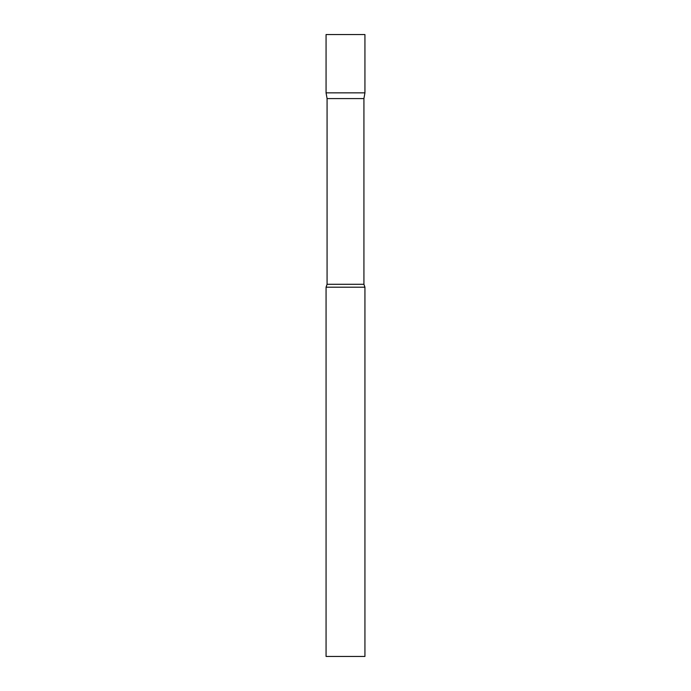 <?xml version="1.0" encoding="UTF-8"?>
<svg xmlns="http://www.w3.org/2000/svg" width="691" height="691" viewBox="0 0 691 691"><rect width="100%" height="100%" fill="white"/><g stroke="black" fill="none" stroke-linecap="round" stroke-linejoin="round"><path stroke-width="0.52" stroke-dasharray="3.46 2.59" d="M364.934 92.853L326.066 92.853L364.934 92.853M364.934 34.55L326.066 34.55M327.076 98.588L363.924 98.588M326.066 287.197L364.934 287.197M326.066 656.45L364.934 656.45M327.076 284.295L363.924 284.295"/><path stroke-width="1.04" d="M327.076 98.588L326.066 92.853L364.934 92.853L364.934 34.55L326.066 34.55L326.066 92.853L364.934 92.853L363.924 98.588L327.076 98.588L327.076 284.295L326.066 287.197L326.066 656.45L364.934 656.45L364.934 287.197L326.066 287.197M363.924 98.588L363.924 284.295L327.076 284.295M363.924 284.295L364.934 287.197"/></g></svg>
